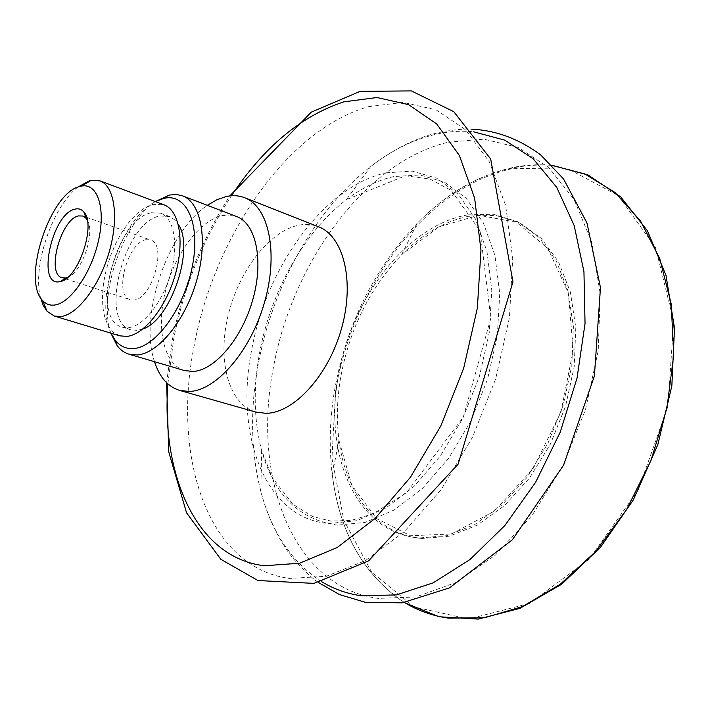 <?xml version="1.0" encoding="UTF-8"?>
<svg xmlns="http://www.w3.org/2000/svg" width="710" height="710" viewBox="0 0 710 710"><rect width="100%" height="100%" fill="white"/><g stroke="black" fill="none" stroke-linecap="round" stroke-linejoin="round"><path stroke-width="0.53" stroke-dasharray="3.55 2.66" d="M87.241 220.011C95.522 232.525 82.094 272.276 67.92 277.202M145.994 239.731L150.502 239.971C167.462 243.956 152.472 298.937 134.039 299.966L130.321 299.691C113.369 295.688 127.463 242.199 145.994 239.731M40.532 297.703C32.03 266.845 52.425 206.486 77.896 187.103M119.679 335.821L113.431 332.36L108.435 326.245L104.867 317.796L102.852 307.421L102.426 295.555L103.598 282.704L106.305 269.374L110.423 256.097L115.792 243.379L122.209 231.726L129.433 221.6L137.181 213.435L145.151 207.577L153.014 204.338L163.939 204.791M151.345 212.769L160.629 213.186C173.941 217.819 178.858 244.364 170.79 273.101C162.865 301.848 143.704 326.121 128.546 327.665L122.129 327.141C89.753 319.429 115.934 218.653 151.345 212.769M142.923 328.952L137.394 330.39L130.951 329.848C98.362 322.074 124.356 221.68 159.945 215.938L170.027 216.674L174.846 219.958L178.263 224.351M111.026 333.203C93.933 299.087 121.197 218.387 155.481 201.631M110.858 333.15C97.802 296.159 122.502 223.064 155.304 201.569M184.52 370.567C163.824 364.399 156.049 328.765 165.332 291.659C174.438 254.526 199.19 220.624 222.239 215.618L229.641 215.015L236.572 216.497M154.505 361.709C138.814 316.056 167.169 232.117 207.338 205.323M255.822 412.066C228.522 404.167 217.296 360.742 227.945 316.198C238.365 271.611 269.055 231.007 298.901 225.176C305.806 223.854 312.32 224.378 318.435 226.738M167.879 383.915L173.693 338.972C183.943 286.76 203.193 239.03 231.433 195.782M368.588 106.651L403.058 102.4L435.984 109.801L465.432 129.593L489.323 161.782L505.644 205.421L512.7 258.422L509.443 317.574L495.704 378.794L472.328 437.573L441.114 489.625L404.522 531.444L365.33 560.678L326.245 576.298L289.591 578.428C206.45 567.654 172.228 455.003 193.981 346.631C213.781 237.735 286.432 129.859 368.588 106.651M386.169 172.787L412.208 171.137L436.721 178.21L458.278 194.265L475.478 219.017L486.989 251.526L491.781 290.186L489.252 332.741L479.374 376.451L462.725 418.412L440.448 455.82L414.134 486.332L385.592 508.262L356.66 520.714L329.023 523.51C265.567 519.17 235.09 435.887 251.233 352.24C265.549 268.389 323.636 186.339 386.169 172.787M337.552 525.116C299.345 519.871 274.042 494.994 261.644 450.477C253.985 421.101 253.186 389.169 259.248 354.68C270.022 293.319 303.418 232.498 346.356 199.723C361.727 187.946 377.569 180.216 393.89 176.541L419.938 174.98L444.46 182.106L466.062 198.134L483.297 222.798L494.87 255.147L499.742 293.585L497.311 335.857L487.53 379.264L470.987 420.915L448.809 458.03L422.574 488.303L394.094 510.046L365.188 522.374L337.552 525.116M321.648 581.65C292.609 562.764 272.622 533.734 261.688 494.55L260.818 491.382C250.967 452.581 249.947 411.063 257.774 366.83C271.673 288.047 314.051 210.488 370.505 166.699L373.114 164.702C392.559 150.05 412.821 140.074 433.89 134.767C447.264 131.492 460.506 130.507 473.623 131.811M448.303 142.186L483.865 139.142L518.016 147.387L548.794 167.542L574.079 199.501L591.803 242.27L600.216 293.754L598.202 350.838L585.501 409.608L562.888 465.796L532.083 515.362L495.482 555.016L455.847 582.537L415.9 596.959L378.066 598.406C291.712 586.708 252.822 476.587 272.738 371.312C290.55 265.513 363.777 162.129 448.303 142.186M467.695 214.881L493.29 214.243L517.484 221.653L538.89 237.238L556.143 260.659L567.982 290.967L573.396 326.653L571.798 365.632L563.119 405.463L547.836 443.537L526.997 477.386L502.041 504.916L474.662 524.628L446.608 535.695L419.495 537.958C356.846 533.387 323.964 455.847 337.978 378.137C350.11 300.232 406.315 225.23 467.695 214.881M422.059 538.464C377.179 535.065 345.752 493.548 339.078 440.839L338.981 440.111C336.487 420.364 336.966 399.961 340.427 378.892C349.116 329.875 369.493 288.535 401.567 254.872L402.082 254.349C422.983 233.466 445.631 220.677 470.047 216L495.642 215.387L519.827 222.807L541.242 238.391L558.504 261.777L570.361 292.041L575.792 327.656L574.221 366.564L565.559 406.306L550.312 444.3L529.5 478.061L504.579 505.52L477.218 525.187L449.164 536.219L422.059 538.464M404.478 602.515C363.591 575.038 339.522 532.456 332.289 474.75C328.987 447.611 329.68 419.805 334.383 391.352C345.983 325.437 373.602 269.409 417.249 223.268C445.96 193.945 477.83 175.361 512.868 167.489C526.03 164.791 539.112 164.108 552.131 165.457M513.729 168.341L568.586 169.122L618.286 195.596L655.614 247.799L673.666 321.248L667.915 406.413L638.201 490.131L589.327 559.063L529.687 603.411L468.627 618.987L414.116 606.952L371.57 572.003L343.862 520.323L331.952 458.252L335.573 391.627C352.053 287.159 426.39 186.18 513.729 168.341M62.063 277.743L64.823 278.631M65.746 278.923L130.321 299.691M82.91 216.035L85.644 217.003M86.558 217.322L150.502 239.971M122.129 327.141L130.951 329.848M160.629 213.186L169.282 216.381M166.628 382.752L172.45 339.469C182.71 287.381 201.809 239.536 229.738 195.951M260.818 491.382L261.644 450.477L272.045 477.218L292.822 504.224L312.595 516.516L330.86 521.069L351.077 520.403L372.936 513.889L406.537 492.713L463.257 417.196L490.832 318.284L480.084 230.954L451.338 190.52L429.798 178.973L405.303 175.805L346.356 199.723L370.505 166.699M373.114 164.702C388.636 152.934 404.94 143.89 422.015 137.571C437.591 131.412 459.911 128.563 471.467 129.158M318.328 582.457C309.702 576.662 292.76 560.27 284.284 546.034C274.442 530.592 266.916 513.428 261.688 494.55M339.078 440.839L351.778 485.178L376.264 518.362L410.478 535.739L451.436 533.973L494.524 511.085L533.201 468.511L560.989 411.915L573.218 350.065L568.275 292.768L547.898 248.429L516.41 222.186L478.664 215.254L439.073 226.792L402.082 254.349M338.981 440.111L332.289 474.75C339.478 532.296 363.449 574.896 404.212 602.55M401.567 254.872L417.249 223.268C457.861 181.875 502.76 162.537 551.936 165.261"/><path stroke-width="1.06" d="M67.92 277.202L65.604 277.93L62.063 277.743C45.981 274.051 60.838 218.937 78.606 215.911L82.91 216.035L86.158 218.396L87.241 220.011M75.038 209.139C51.484 213.648 35.953 288.384 60.323 281.524C78.118 279.19 96.551 224.617 83.824 211.97C81.481 209.21 78.553 208.261 75.038 209.139M79.804 186.464L81.339 186.1C97.208 182.701 105.879 207.258 98.681 239.811C91.705 272.329 70.734 302.957 54.865 304.998C50.019 305.69 45.946 304.217 42.662 300.587C21.486 280.077 49.957 192.765 79.804 186.464M77.896 187.103L89.513 180.704L91.279 180.278L99.977 180.864C114.47 185.922 119.182 217.082 109.375 251.278C99.728 285.482 77.789 314.495 61.113 316.509L54.306 316.048L47.037 311.246L43.221 305.389L40.532 297.703M99.977 180.864L163.939 204.791C179.195 210.151 184.866 240.734 175.512 273.874C166.309 307.031 144.174 334.836 126.806 336.425L119.679 335.821L54.306 316.048M178.263 224.351C195.117 248.109 170.728 320.281 142.923 328.952M155.481 201.631L163.38 198.516C185.931 192.392 200.744 222.842 192.587 265.096C184.76 307.306 156.067 347.039 133.817 348.53C126.238 349.142 119.999 346.32 115.1 340.063L111.026 333.203M155.304 201.569L169.637 195.01L176.781 194.531L182.488 195.836C201.125 202.492 208.279 239.661 196.83 279.917C185.576 320.192 158.401 353.491 137.234 354.964L128.989 354.192C124.427 352.817 120.514 350.012 117.239 345.797L110.858 333.15M182.488 195.836L236.572 216.497C255.893 223.437 263.942 259.984 252.946 299.132C242.145 338.306 214.837 370.38 193.04 371.454L184.52 370.567L128.989 354.192M207.338 205.323L216.594 199.9L225.789 196.652C232.498 195.099 238.782 195.454 244.639 197.708C268.637 206.521 278.728 252.449 264.679 301.732C250.87 351.042 216.328 390.74 189.295 391.467L179.55 390.393C167.844 386.702 159.493 377.143 154.505 361.709M244.639 197.708L318.435 226.738C343.454 235.986 354.929 280.787 341.634 328.135C328.579 375.51 293.922 413.158 265.939 413.318L255.822 412.066L179.55 390.393M231.433 195.782C263.676 147.245 301.129 115.934 343.791 101.858L376.983 97.518L408.57 104.654L436.685 123.957L459.352 155.446L474.635 198.17L480.963 250.106L477.351 308.105L463.683 368.179L440.812 425.938L410.478 477.191L375.049 518.495L337.197 547.534L299.514 563.252L264.244 565.737C195.987 557.696 161.108 474.591 167.879 383.915M473.623 131.811L504.828 140.145L533.095 158.685L556.755 187.396L574.177 225.558L583.948 271.69L585.04 323.52L577.035 378.119L560.226 432.168L535.615 482.303L504.854 525.551L469.958 559.56L433.118 582.866L396.446 594.891L361.772 595.832C347.181 593.835 333.806 589.105 321.648 581.65M552.131 165.457L584.969 173.977L615.002 192.49L640.491 220.925L659.732 258.546L671.19 303.862L673.763 354.627L666.93 407.993L650.901 460.692L626.637 509.478L595.743 551.413L560.27 584.259L522.462 606.571L484.504 617.789L448.321 618.126C432.399 615.81 417.782 610.6 404.478 602.515M86.158 218.396L83.824 211.97M66.074 277.823L60.323 281.524M64.823 278.631L65.746 278.923M85.644 217.003L86.558 217.322M42.662 300.587L47.037 311.246M81.339 186.1L91.279 180.278M115.1 340.063L117.239 345.797M162.874 198.649L168.048 195.383M229.738 195.951L311.228 112.171L360.121 91.35L411.33 90.907L453.814 111.692L490.699 159.049L512.975 281.826L458.136 464.136L368.632 560.856L313.98 583.38L257.952 580.531L220.854 559.32L186.57 512.842L168.74 451.933L166.628 382.752M471.467 129.158C496.015 130.312 519.099 138.911 540.718 154.957L563.545 178.938L586.984 223.002L600.465 287.532L594.403 376.016L563.642 465.085L512.318 539.831L449.421 587.907L402.117 602.852L365.366 602.328L339.389 594.527L318.328 582.457M551.936 165.261L588.146 175.033L620.762 196.954L647.449 230.777L665.98 275.267L674.5 328.109L671.846 385.938L657.833 444.629L633.391 499.787L600.429 547.383L561.61 584.241L519.889 608.381L478.158 619.093L438.922 616.75L404.212 602.55"/></g></svg>
